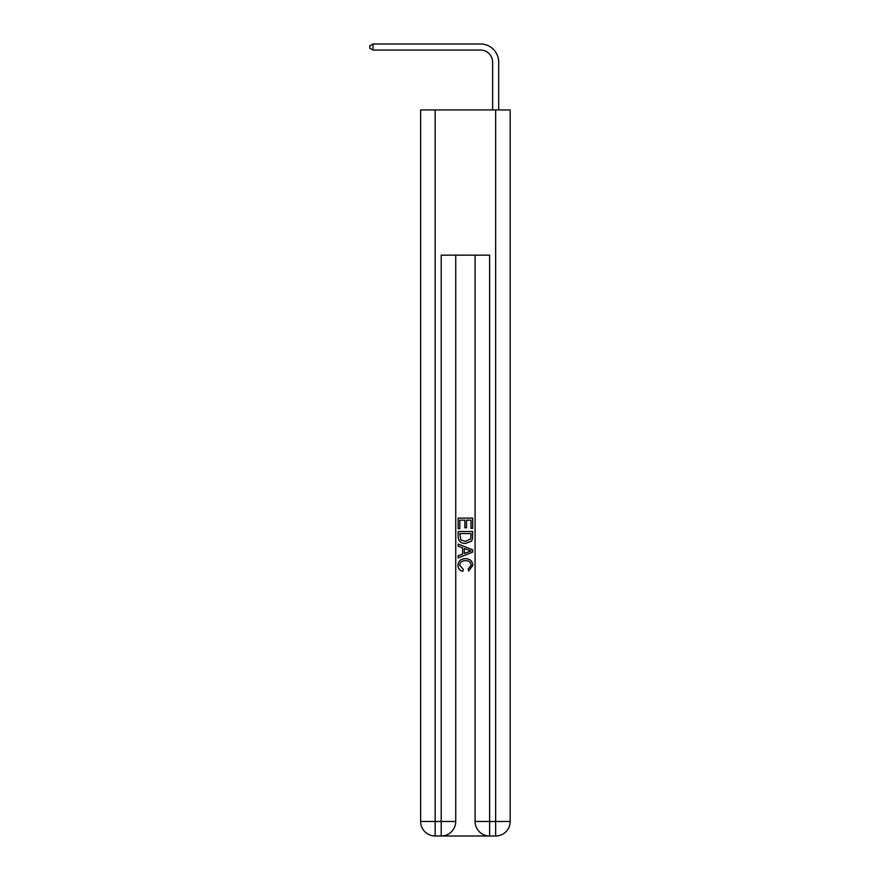 <?xml version="1.0" encoding="UTF-8"?>
<svg xmlns="http://www.w3.org/2000/svg" width="880" height="880" viewBox="0 0 880 880"><rect width="100%" height="100%" fill="white"/><g stroke="black" fill="none" stroke-linecap="round" stroke-linejoin="round"><path stroke-width="1.32" d="M480.535 44L372.966 44L480.535 44A18.15 18.15 -5.8 0 1 498.685 62.15L498.685 109.945M492.635 109.945L492.635 62.15A12.1 12.1 174.2 0 0 480.535 50.05L372.966 50.05L369.82 48.235L369.82 45.815L372.966 44L372.966 50.05M492.635 62.15A12.1 12.1 174.2 0 0 480.535 50.05A12.1 12.1 174.2 0 1 492.635 62.15A12.1 12.1 174.2 0 0 480.535 50.05A12.1 12.1 174.2 0 1 492.635 62.15A12.1 12.1 174.2 0 0 480.535 50.05A12.1 12.1 174.2 0 1 492.635 62.15A12.1 12.1 174.2 0 0 480.535 50.05A12.1 12.1 174.2 0 1 492.635 62.15A12.1 12.1 174.2 0 0 480.535 50.05A12.1 12.1 174.2 0 1 492.635 62.15A12.1 12.1 174.2 0 0 480.535 50.05A12.1 12.1 174.2 0 1 492.635 62.15A12.1 12.1 174.2 0 0 480.535 50.05A12.1 12.1 174.2 0 1 492.635 62.15A12.1 12.1 174.2 0 0 480.535 50.05A12.1 12.1 174.2 0 1 492.635 62.15A12.1 12.1 174.2 0 0 480.535 50.05A12.1 12.1 174.2 0 1 492.635 62.15M442.299 836L488.521 836M435.16 109.945L435.16 821.48L420.64 821.48L420.64 109.945L510.18 109.945L510.18 821.48L495.66 821.48L495.66 109.945M475.09 255.156L475.09 821.48A14.52 14.52 0 0 0 489.61 836L489.61 821.48L475.09 821.48A14.52 14.52 0 0 0 489.61 836L495.66 836L495.66 821.48L489.61 821.48L489.61 255.156L441.21 255.156L441.21 821.48L435.16 821.48L435.16 836L441.21 836A14.52 14.52 0 0 0 455.73 821.48L441.21 821.48L441.21 836A14.52 14.52 0 0 0 455.73 821.48L455.73 255.156M495.66 836A14.52 14.52 0 0 0 510.18 821.48A14.52 14.52 0 0 1 495.66 836M420.64 821.48A14.52 14.52 0 0 0 435.16 836A14.52 14.52 0 0 1 420.64 821.48M458.15 528.737L458.15 518.122L472.67 518.122L472.67 528.363L470.998 528.363L470.998 520.168L466.532 520.168L466.532 527.802L464.849 527.802L464.849 520.168L459.822 520.168L459.822 528.737L458.15 528.737M458.15 536.723L458.15 531.52L472.67 531.52L472.461 539.055L471.427 541.167L465.487 543.444C460.845 543.455 458.403 541.222 458.15 536.723M459.822 533.577L460.856 539.99L465.52 541.387L470.701 538.912L470.998 533.577L459.822 533.577M458.15 546.227L458.15 544.06L472.67 549.824L472.67 552.134L458.15 557.898L458.15 555.731L462.616 554.07L462.616 547.888L458.15 546.227M468.314 549.989L464.299 548.504L464.299 553.454L470.998 550.979L468.314 549.989M459.646 565.246L463.276 569.316L462.803 571.362C459.723 570.559 458.117 568.59 457.963 565.433C458.359 560.978 460.878 558.734 465.52 558.701C469.986 558.8 472.428 561.033 472.857 565.4L468.633 570.988L468.193 568.942L471.185 565.301C470.756 562.155 468.864 560.648 465.531 560.747C462.132 560.571 460.163 562.067 459.646 565.246"/></g></svg>
